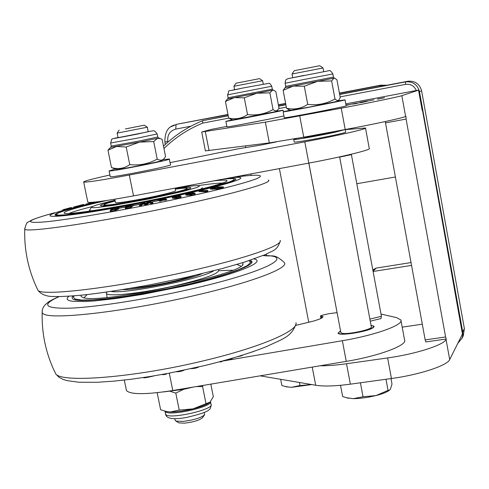 <?xml version="1.0" encoding="UTF-8"?>
<svg xmlns="http://www.w3.org/2000/svg" width="489" height="489" viewBox="0 0 489 489"><rect width="100%" height="100%" fill="white"/><g stroke="black" fill="none" stroke-linecap="round" stroke-linejoin="round"><path stroke-width="0.73" d="M339.666 157.103L351.408 154.634L351.316 154.206M351.408 154.634L381.42 316.304L369.886 319.115M380.937 318.541L381.42 316.304M308.816 163.094L337.147 312.923M89.67 209.946L89.518 210.563L91.785 210.808M200.533 189.286L202.452 187.825M175.154 188.326C188.497 186.199 196.45 185.331 199.005 185.728L199.212 186.364L196.621 187.544L183.503 191.291L149.61 198.827L113.656 205.349L97.439 207.501L93.081 207.715L91.504 207.348C91.944 206.199 99.787 203.821 115.031 200.209M68.876 213.497C72.788 211.804 80.691 209.475 92.58 206.505M198.155 185.631C210.166 183.876 218.277 183.033 222.489 183.112M106.541 200.514C75.526 207.642 61.528 211.945 64.56 213.424C69.921 214.585 109.42 208.626 151.798 200.068C194.206 191.529 227.501 182.849 227.024 180.741C226.859 179.86 222.403 179.915 213.669 180.893M102.739 205.869L104.291 205.246M186.963 188.901L188.601 188.888M115.147 200.771C103.9 203.577 99.108 205.252 100.758 205.796C105.563 207.849 194.072 190.013 190.698 187.709C190.288 187.036 185.148 187.434 175.264 188.888M222.984 179.151C228.724 178.583 232.348 178.473 233.87 178.827L234.103 179.879L229.867 181.798L208.418 187.941L152.409 200.417L92.739 211.248L65.966 214.799L58.766 215.16L56.088 214.585C57.127 212.415 72.207 207.978 101.339 201.266M118.949 208.265L125.777 207.024M129.524 206.327L130.783 206.089M133.075 205.661L140.526 204.231M145.361 203.283L146.676 203.027M151.511 202.061L159.328 200.472M116.437 208.73L112.794 209.995L112.629 209.182L111.822 209.983L113.173 209.952L116.4 208.754L117.171 207.984L114.475 208.32L112.629 209.182M230.411 177.764C258.21 174.989 228.516 184.983 166.419 197.935L143.418 202.599M151.199 202.898L151.364 203.717L152.941 203.412L152.776 202.593L151.199 202.898L149.059 201.957L146.908 203.736L145.337 204.047L142.806 203.192L141.046 204.909L139.475 205.221L141.963 202.868L130.899 205.007M128.815 205.398C56.333 219.084 27.298 219.665 69.505 208.662L97.666 201.749M224.494 178.87C230.973 178.24 234.683 178.216 235.625 178.785C239.133 180.374 208.95 188.73 165.251 197.856C112.549 208.986 57.347 217.477 55.104 215.099C54.132 213.167 69.279 208.595 100.557 201.376M217.666 187.99L213.772 188.302M192.006 193.216L189.591 193.21L187.25 193.876L192.507 193.986L193.516 193.534L192.006 193.216L192.165 194.023L188.632 194.182M178.503 196.181L175.16 196.278L173.882 196.878L178.167 197.128L179.445 196.535L178.503 196.181L178.668 196.994L174.787 197.22M118.845 207.733L118.631 208.956L115.63 210.411L112.965 211.04L110.343 211.028M151.364 203.717L149.224 202.764L147.073 204.555L145.502 204.867L142.971 203.999L141.211 205.722L139.64 206.04L139.475 205.221M206.554 191.841L199.047 191.615L198.889 190.82L207.709 190.41L206.193 190.851L206.554 191.841M207.709 190.41L207.868 191.211L206.499 191.578M223.345 186.914L216.541 188.338L212.257 188.613L210.392 188.302L215.246 186.89L223.345 186.914L223.504 187.715L216.7 189.139L210.545 189.109M195.111 193.32L195.062 194.316L193.259 194.879L187.305 195.343L185.814 194.903M181.095 196.321L180.814 197.458L178.748 198.057L176.058 198.479L173.295 198.375L172.397 197.911M166.498 199.133L166.663 199.946L162.641 200.337L159.64 201.395L159.475 200.582L161.449 199.579L157.874 199.714L162.103 199.28L163.674 198.51L165.282 198.186L163.137 199.231L166.498 199.133L162.482 199.524L159.475 200.582M159.72 200.459L158.033 200.521L157.874 199.714M165.282 198.186L165.441 198.992L165.068 199.176M131.889 206.132L125.722 207.703L125.202 207.458L127.342 206.645L125.728 206.505L127.067 205.863L132.941 204.995L128.204 205.783L127.372 206.309L129.316 206.346L126.822 207.153L131.889 206.132L132.048 206.951L128.228 208.216L125.325 208.351M132.953 205.056L133.008 206.022L131.908 206.23M131.345 206.095L129.518 206.297M129.316 206.346L129.42 206.878M129.481 206.132L129.622 206.81M180.154 195.844L181.071 196.205L180.655 196.651L178.589 197.244L175.899 197.672L172.256 197.22L174.744 196.162L180.154 195.844M193.571 192.88L195.099 193.234L194.903 193.51L190.417 194.512L185.667 194.188L187.678 193.338L193.571 192.88M92.812 202.269L85.985 204.115M83.906 204.995L83.766 204.426L82.079 204.799L73.674 207.049L73.772 207.538M71.486 208.137L71.345 207.464L70.33 207.727L62.702 209.836L62.836 210.496M70.33 207.727L70.471 208.406M212.006 188.045L217.024 188.076L221.242 187.208L214.94 187.183L212.024 188.118M141.963 202.868L143.381 202.587L146.07 203.54L148.344 201.602L149.762 201.327L152.776 202.593M118.466 208.143L115.465 209.598L110.202 210.331L110.979 209.494L113.57 208.345L116.217 207.715L118.821 207.623L118.631 208.956M131.223 205.514L131.37 206.23M132.843 205.215L133.008 206.022M161.089 200.245L161.254 201.058M162.482 199.524L162.641 200.337M164.885 199.463L165.044 200.276M215.099 187.978L214.94 187.183M206.395 191.034L198.889 190.82M205.686 191.199L205.845 192.006M141.046 204.909L141.211 205.722M142.806 203.192L142.971 203.999M145.337 204.047L145.502 204.867M146.908 203.736L147.073 204.555M149.059 201.957L149.224 202.764M218.84 270.723L232.617 270.215M84.01 297.752L87.109 294.58M236.908 264.421L240.936 266.138M81.003 295.215L81.137 296.536L82.983 297.508C98.289 304.647 243.809 274.133 242.996 264.146L242.703 262.666M106.394 292.74L106.883 292.049L106.394 292.74L106.529 293.559C108.13 296.982 142.764 293.149 175.288 285.704C204.689 278.736 219.139 273.559 218.638 270.172M213.717 270.772C202.959 278.547 124.359 294.402 111.186 291.42M122.947 289.592C138.375 290.05 188.351 279.977 202.25 273.62M249.152 260.606L250.533 262.66L247.159 265.661L239.023 269.488L226.413 273.944L209.928 278.785L190.478 283.724L169.231 288.455L126.7 296.108L108.087 298.559L92.769 299.885L81.59 300.05L75.055 299.072L73.35 297.061L74.169 295.821M251.804 262.367L250.417 261.505M68.937 296.193L67.201 298.009L67.25 299.5L69.132 300.625L72.855 301.352L85.667 301.517L94.566 300.931L116.547 298.449L142.537 294.378L183.992 286.065C236.108 274.39 267.251 261.652 254.054 258.944M73.093 295.906L72.079 297.367L72.439 298.571C75.269 303.803 130.581 297.642 182.77 285.68C226.071 275.961 255.576 265.117 251.633 261.224L250.166 260.27M237.037 356.817L241.535 355.803L242.99 354.971M205.741 365.295L207.544 364.855M143.735 377.49L143.821 377.93L147.91 377.306L154.188 375.839M162.513 374.403L162.574 374.708L165.196 374.397L165.099 373.932L165.203 374.415L166.04 374.262L166.725 373.633M220.435 361.542L220.521 361.976L221.908 361.597L221.823 361.169M219.512 361.793L220.521 361.976M228.436 359.336L232.159 358.688L232.079 358.29M210.349 364.158L212.428 363.633M191.089 368.694L195.741 368.15L198.797 366.946M176.419 371.768L180.374 371.481L184.151 370.185M166.04 374.262L165.948 373.779M230.79 359.079L230.71 358.688M222.972 360.858L225.667 360.54L227.043 360.149L226.963 359.751M225.667 360.54L225.588 360.136M250.82 352.404L254.341 351.267M283.944 115.844C281.303 116.969 226.939 127.47 226.933 126.865L226.92 126.816M232.519 119.768L225.863 121.351C226.126 121.822 286.432 110.08 283.1 110.202L276.334 111.266M277.263 110.459L275.955 111.596L232.99 119.933M345.057 99.86L346.151 105.777C349.666 105.875 284.506 118.515 284.311 117.776L284.298 117.721M290.332 110.117L283.18 111.828C283.345 112.409 348.535 99.756 345.051 99.823L337.758 100.948M338.602 100.214L337.312 101.327L309.341 107.091L290.876 110.306M115.471 169.011L109.084 170.942C110.172 171.994 173.619 159.402 169.328 158.992L162.751 159.726M163.308 159.237L161.853 160.508C163.289 161.089 120.649 169.591 116.969 169.457L116.578 169.383M169.347 159.102L170.472 164.762C174.793 165.319 111.382 177.941 110.263 176.737L110.233 176.596M87.751 201.89L87.831 202.269C91.388 202.941 106.614 200.82 133.521 195.887L308.828 163.094C341.927 156.945 371.836 149.652 369.268 148.497L365.515 128.142M109.915 175.019C91.785 179.029 83.044 181.388 83.692 182.085C87.176 182.397 102.384 180.044 129.31 175.025L304.812 141.834C337.948 135.6 367.972 128.699 365.491 127.99L345.228 129.646M276.254 141.92L260.374 145.154L238.21 148.797L170.05 162.648M345.222 129.591L345.686 132.097C345.888 132.385 342.606 133.283 335.833 134.793C320.484 138.228 294.347 142.782 294.244 142.054L294.225 141.969M175.111 188.106L175.594 190.545C176.04 191.046 171.981 192.336 163.412 194.396C145.575 198.705 116.162 203.742 115.52 202.623L115.477 202.422M125.343 128.949L144.316 125.184L125.343 128.949M204.426 414.99L202.605 417.624C199.738 420.167 193.73 422.013 184.585 423.162L178.809 422.875L178.216 422.502M204.329 412.478L204.567 414.794C201.132 417.826 193.913 420.039 182.917 421.426L175.991 421.096L175.111 420.13M144.328 125.19L147.336 127.213L117.134 133.118L118.057 137.666L148.253 131.755L147.348 127.232M193.204 387.086L183.534 389.342L163.534 391.921M221.829 361.2L342.361 340.711C375.155 335.277 404.073 324.782 400.864 319.953L396.603 317.636L381.004 314.054M337.068 312.648L329.103 313.657L321.756 315.338L320.466 315.931L323.18 316.756L319.757 319.042L313.736 321.035L295.692 325.423M371.029 325.271L374.109 326.255L373.339 327.557C368.541 331.634 338.522 336.371 338.07 333.137L340.533 330.864M126.186 389.281L126.462 390.619C130.667 394.678 146.107 394.647 172.782 390.522L346.261 361.371C379.018 356.016 407.826 345.155 404.544 339.904L400.998 320.668M183.644 389.323L175.802 393.089L170.374 391.414M157.965 392.606L157.336 392.673M203.069 385.43L202.593 386.53L196.297 386.567M157.213 392.936L160.618 409.715L166.474 411.549L170.282 411.989L179.231 410.094L193.051 408.865L210.087 402.111L213.314 396.683L210.814 384.128M175.802 393.089L179.231 410.094M202.593 386.53L205.967 403.462M113.68 168.399L111.486 167.574C118.081 169.506 124.169 168.528 129.756 164.64C139.536 165.685 148.687 163.833 157.207 159.084C160.025 160.661 162.293 160.502 164.017 158.619L165.569 156.633L162.146 139.414L160.869 138.754L157.537 138.32L153.711 141.547L139.554 142.103L126.205 147.024L116.584 146.462L107.965 150.202L110.166 147.904M111.486 167.574L107.965 150.202M129.756 164.64L126.205 147.024M153.711 141.547L157.207 159.084M371.047 325.35L373.859 326.304C372.991 328.706 366.029 331.035 352.966 333.29C344.409 334.445 339.531 334.378 338.327 333.088L340.546 330.943M339.623 156.877L371.31 326.774C373.431 329.348 346.622 335.099 341.689 333.125L340.815 332.361M296.273 138.552L293.755 139.481C293.852 140.172 319.989 135.587 335.344 132.177L345.222 129.524M304.017 137.433L304.763 137.482C310.264 136.81 318.321 135.349 328.926 133.106L334.879 131.437M228.222 115.807L202.66 120.697L202.691 123.112L228.779 118.13M278.742 108.589L286.322 107.14M340.106 96.871L405.503 84.383C410.583 83.796 414.183 85.844 416.316 90.514L418.553 90.129L401.842 95.667C398.676 96.828 369.342 102.904 341.236 108.197L265.362 122.158L269.335 142.91L205.411 150.869M457.79 343.345L462.056 338.205L462.832 335.106L462.716 331.89L419.464 91.608C417.429 84.475 412.74 81.241 405.405 81.895L339.659 94.475M285.869 104.774L278.626 106.162M228.186 115.636L202.66 120.697C187.923 126.73 174.866 135.233 163.497 146.205M163.949 148.485C175.178 137.568 188.088 129.108 202.691 123.112M339.629 94.304L407.71 81.266C414.978 80.618 419.611 83.821 421.622 90.875L464.373 328.584L463.266 335.79L461.873 338.62M278.596 105.985L285.839 104.597M425.173 339.91L425.876 341.939L446.261 339.011L445.589 336.97L425.173 339.91L385.503 122.886L406.09 119.084L445.589 336.97M385.314 121.541L385.503 122.886M421.989 109.328L422.734 111.608L462.441 334.011L449.691 359.592C447.447 365.527 419.287 374.812 391.451 378.51L350.375 384.171C335.099 386.194 323.541 386.548 315.698 385.24L312.226 367.092M319.971 365.79C327.355 365.87 336.206 365.191 346.518 363.749L387.624 357.93C415.485 354.109 443.737 345.063 446.047 339.488L446.261 339.011M406.09 119.084L405.98 116.327L405.619 116.486C402.526 118.026 373.284 124.365 345.197 129.53L303.742 137.189L269.335 142.91M226.841 126.413L211.37 129.383L201.712 132.018L265.362 122.158M270.032 118.931L241.193 124.524M331.01 109.267L330.741 109.365C328.198 110.214 299.549 115.704 299.58 115.337L299.561 115.325M346.004 104.988L348.62 104.683L346.016 105.062M383.101 98.02L378.058 99.01L383.113 98.063M345.796 103.876L416.316 90.514M347.276 105.233L350.387 104.444L347.276 105.233M359.708 102.397L367.532 100.911L359.708 102.415M377.453 99.035L384.537 97.733L377.477 99.188M357.392 102.971L350.13 104.359L357.392 102.971M374.012 99.787L367.27 101.156L374.012 99.787M352.869 104.065L359.354 102.806L352.887 104.151M360.259 102.666L366.75 101.406L360.277 102.751M356.377 103.485L353.92 103.919L356.383 103.509M363.798 102.079L361.328 102.519L363.804 102.103M315.698 385.24L260.166 375.839M422.3 324.195L402.19 327.147M373.651 269.433L376.237 268.082L411.035 262.569M411.555 265.405L373.101 271.474M356.811 183.73L395.393 177M389.525 390.173L389.128 390.479C386.591 392.264 382.202 393.969 375.949 395.589L367.459 397.374L359.036 398.437L353.156 398.669L346.322 397.691M340.521 385.314L342.655 396.555L346.964 397.857L353.156 398.669L363.034 396.75L375.949 395.589L388.052 390.393L389.592 390.118L390.418 389.201L392.007 384.061L390.992 378.578M360.405 382.789L363.034 396.75M385.98 379.268L388.052 390.393M319.751 65.722L294.292 70.679L292.049 74.004L323.052 67.977L319.751 65.722M292.728 77.635L292.049 74.004M311.725 384.568L291.248 387.361L285.38 386.561M280.668 379.311L281.86 385.466L285.747 386.652L291.248 387.361L300.026 385.515L311.719 384.568M299.445 382.49L300.026 385.515M259.561 78.637L236.004 83.209L233.938 86.29L262.624 80.722L259.561 78.637M234.579 89.658L233.938 86.29M288.92 109.628L286.523 108.222C294.054 109.939 301.12 108.656 307.722 104.377C317.416 105.563 326.505 103.766 334.983 98.98L336.676 100.288L338.003 100.496L338.914 99.945L340.24 97.592L336.945 79.866L335.032 78.35L333.901 78.173L331.628 80.917L317.581 81.333L304.311 86.235L293.229 86.07L283.131 90.337L284.922 87.934M334.983 98.98L331.628 80.917M283.131 90.337L286.523 108.222M307.722 104.377L304.311 86.235M230.967 119.23L228.656 118.038C235.398 119.671 241.688 118.527 247.526 114.609C256.609 115.691 265.117 114.004 273.051 109.56L274.665 110.624L276.273 110.899L277.654 110.123L278.999 108.093L275.875 91.663L274.048 90.428L272.507 90.202L269.867 92.849L256.713 93.258L244.298 97.824L234.408 97.598L225.441 101.48L227.232 99.328M273.051 109.56L269.867 92.849M225.441 101.48L228.656 118.038M247.526 114.609L244.298 97.824M386.915 85.251L380.772 85.165L339.403 93.093M285.613 103.405L278.369 104.793M227.96 114.457L176.859 124.249L170.973 126.73M167.929 142.116L167.806 141.51C167.14 135.031 169.787 130.893 175.747 129.096L176.083 124.616L173.302 125.465M173.198 125.508L174.078 125.098M385.619 85.496L380.075 85.526L339.445 93.307M379.855 86.602L380.075 85.526L380.772 85.165M167.806 141.51L164.872 141.999C164.787 132.843 167.599 127.323 173.308 125.465M115.196 201.034C107.232 203.094 103.57 204.396 104.23 204.934C106.296 205.49 115.655 204.31 132.293 201.389C159.316 196.627 189.921 189.231 186.847 188.314C186.016 187.923 182.171 188.204 175.319 189.151M280.148 240.405C283.467 245.258 244.628 258.84 187.269 271.597C117.598 287.379 43.71 296.316 38.099 290.545L37.219 288.736M268.327 180.05C273.944 182.275 234.213 193.772 174.298 206.395C101.84 221.847 26.565 233.027 24.75 229.213L24.78 228.143M231.743 177.513C257.685 174.115 266.004 174.506 256.707 178.687C243.736 183.601 215.325 190.747 171.468 200.111C122.672 210.386 69.334 219.537 45.471 221.859C22.879 223.662 25.96 220.618 54.707 212.733C43.924 215.655 36.174 218.143 31.443 220.197L28.032 222.232C27.017 222.012 25.923 224.335 24.75 229.213C24.126 250.753 28.582 271.199 38.099 290.545C41.626 294.72 46.975 296.701 54.145 296.481C55.88 296.731 70.208 296.53 88.711 294.396C105.875 292.306 126.718 289.036 151.248 284.592L186.89 277.196L222.134 268.571L244.262 262.183L265.179 254.659C272.679 250.331 276.688 251.322 280.099 241.517M130.453 206.81L130.618 207.629M127.617 206.755L127.721 207.263M128.894 206.425L129.01 207M128.204 205.783L128.314 206.334M129.756 205.404L129.915 206.217M130.875 205.27L131.04 206.077M176.645 196.89L176.486 196.083M175.319 197.085L175.16 196.278M174.206 197.055L174.115 196.59M172.703 197.44L172.862 198.253M189.75 194.017L189.591 193.21M188.406 194.151L188.259 193.418M186.529 194.451L186.688 195.258M90.214 202.911L90.331 203.455M78.766 205.637L78.888 206.23M83.766 204.426L83.888 205.001M220.215 187.684L220.368 188.479M213.192 188.296L213.063 187.642M207.177 190.533L207.336 191.333M118.24 209.243L118.075 208.43M116.944 208.351L116.847 207.892M116.015 208.791L115.85 207.984M114.634 209.127L114.475 208.32M112.293 210.062L112.183 209.512M132.922 205.111L133.081 205.924M125.722 207.703L125.887 208.522M128.063 207.403L128.228 208.216M173.137 197.568L173.295 198.375M175.899 197.672L176.058 198.479M180.655 196.651L180.814 197.458M179.115 196.853L179.011 196.321M187.146 194.536L187.305 195.343M190.417 194.512L190.576 195.325M194.903 193.51L195.062 194.316M192.837 193.907L192.715 193.308M212.257 188.613L212.415 189.414M216.541 188.338L216.7 189.139M110.685 210.459L110.85 211.272M115.465 209.598L115.63 210.411M59.23 296.554C40.795 304.873 44.499 308.742 70.337 308.168C96.602 307.043 145.245 299.47 189.255 289.464C264.849 272.477 297.85 255.27 263.033 255.564M42.225 310.772L42.188 312.752L43.069 313.608C49.481 320.228 123.1 312.086 192.146 296.096C252.269 282.471 291.126 267.373 283.938 262.208C273.614 253.002 273.143 257.037 263.18 255.502M54.475 371.267L55.893 374.146C63.356 383.235 136.786 377.153 204.952 360.466C261.004 347.111 298.877 330.576 295.961 322.673M147.91 377.306L147.819 376.866M164.604 374.024L164.677 374.378M163.204 374.592L163.143 374.287M241.535 355.803L241.462 355.454M198.021 367.539L197.941 367.147M193.161 368.645L193.082 368.248M182.825 370.888L182.745 370.485M177.886 371.897L177.807 371.493M151.792 376.554L151.731 376.243M130.734 288.296L144.915 286.701C164.377 283.669 180.942 279.916 194.616 275.429M308.828 163.094L304.812 141.834M133.521 195.887L129.31 175.025M346.261 361.371L342.361 340.711M321.169 318.467L320.705 316.028M322.092 318.009L321.744 316.175M172.782 390.522L169.28 373.156M164.909 411.176L165.416 411.805C170.001 416.316 212.843 406.646 210.533 401.652M165.349 411.292L170.282 411.989C176.621 412.031 184.212 410.992 193.051 408.865C201.34 406.738 206.92 404.574 209.805 402.355M165.471 413.718L166.016 414.758C170.826 419.452 215.099 409.14 211.022 404.317L210.545 401.909M157.183 133.98L157.782 136.993L158.564 137.959L157.537 138.32L139.554 142.103L110.881 147.281M157.782 136.993L139.206 141.009L111.247 146.083M109.212 148.742L110.807 147.342L111.254 146.125L110.636 143.069L111.743 139.493C110.972 139.206 113.063 138.552 118.026 137.525C106.266 139.964 119.683 137.605 137.048 134.169L148.228 131.633C155.777 130.251 153.112 130.997 154.915 131.156L157.171 133.943L138.583 137.904L110.624 143.026M405.503 84.383L405.405 81.895L407.71 81.266M418.847 91.736L421.622 90.875M462.117 332.08L462.716 331.89L464.373 328.584M449.691 359.592L446.047 339.488M422.001 109.347L418.535 90.135M405.619 116.486L401.842 95.667M209.066 150.716L205.319 131.572M303.742 137.189L299.751 116.034M345.197 129.53L341.236 108.197M350.375 384.171L346.518 363.749M391.451 378.51L387.624 357.93M373.064 271.291L376.237 268.082M317.581 81.333L285.264 87.635L285.692 86.388L304.61 82.672L333.455 77.097L334.311 78.099L317.581 81.333M333.455 77.097L332.875 73.949L304.011 79.475L285.099 83.24L285.692 86.388M304.079 75.379L288.687 78.54M256.713 93.258L227.697 98.919L228.094 97.757L244.726 94.493L272.287 89.169L273.082 90.092L256.713 93.258M228.094 97.757L227.532 94.848C230.906 88.662 222.843 92.751 242.208 88.142L268.822 83.332C269.402 82.965 270.374 83.943 271.731 86.26L227.532 94.854M244.353 87.72L231.01 90.459M228.002 114.664L176.859 124.249M285.649 103.619L278.412 105.007M175.747 129.096L190.918 126.199M381.114 318.535L370.271 321.181M89.518 210.563L89.603 211.126M91.504 207.348L89.365 210.386M226.694 181.211L227.024 180.741M56.088 214.585L55.636 215.264M172.256 197.22L172.415 198.027M185.667 194.188L185.826 194.995M125.697 206.645L125.789 207.098M125.172 207.605L125.337 208.418M85.978 204.096L86.058 204.475M210.404 188.387L210.557 189.182M110.202 210.331L110.367 211.144M235.625 178.785L235.722 179.286M242.446 264.904L242.996 264.146M106.529 293.559L107.109 297.428M59.035 296.554C46.455 302.379 49.181 301.682 45.33 304.629C42.965 307.196 41.92 309.904 42.188 312.752C41.663 332.453 45.453 351.31 53.564 369.311L55.893 374.146L59.077 377.282L62.953 379.342L67.231 380.674L78.949 382.245L97.177 382.288L113.479 381.188L131.773 379.164L150.312 376.469L168.375 373.327L204.61 365.57C229.634 359.464 250.276 353.131 266.542 346.579C281.915 339.189 291.285 337.233 295.888 324.28M251.835 262.251L251.633 261.224M225.863 121.351L226.933 126.865M283.107 110.239L283.388 111.706M283.18 111.828L284.311 117.776M109.084 170.942L110.263 176.737M87.831 202.269L83.692 182.085M114.823 199.2L115.52 202.623M178.809 422.875L175.991 421.096M174.799 418.59L175.19 420.509M119.139 130.092L117.128 133.118M320.967 318.559L320.466 315.931M126.462 390.619L124.298 380.075M211.132 404.831C210.484 409.727 210.881 411.683 186.419 417.49C173.406 419.813 166.462 418.749 165.588 414.299L164.989 411.353L166.474 411.549M116.773 169.451L112.14 167.874M158.662 137.99L159.714 138.356M338.327 333.088L338.4 333.48M373.902 326.548L373.975 326.952M294.244 142.054L293.755 139.481M205.429 150.979L201.712 132.018M422.013 109.334L418.553 90.129M462.453 333.938L459.11 315.374M372.869 270.221L373.773 269.305M389.128 390.479L389.592 390.118M348.241 398.254L346.964 397.857M323.718 71.602L323.046 67.977M340.857 332.593L308.859 163.088M286.945 387.025L285.747 386.652M263.259 84.084L262.617 80.722M304.024 137.482L303.962 137.152M290.937 110.331L288.278 109.402M285.099 83.24C285.454 80.593 285.888 79.34 286.407 79.487L287.929 78.668L328.975 70.722C329.696 69.951 330.998 71.027 332.868 73.943M285.264 87.635L284.451 88.344M308.755 322.349L279.396 168.601M266.615 255.588L266.34 254.152M251.132 175.398L250.851 173.937M245.765 147.586L245.46 146.003M233.045 119.952L230.233 118.98M271.731 86.26L272.287 89.169M273.088 90.098L273.522 90.245M227.703 98.919L226.688 99.805M165.355 144.438L164.872 142.006M187.061 189.42L186.896 188.565M104.401 205.771L104.23 204.934"/></g></svg>
